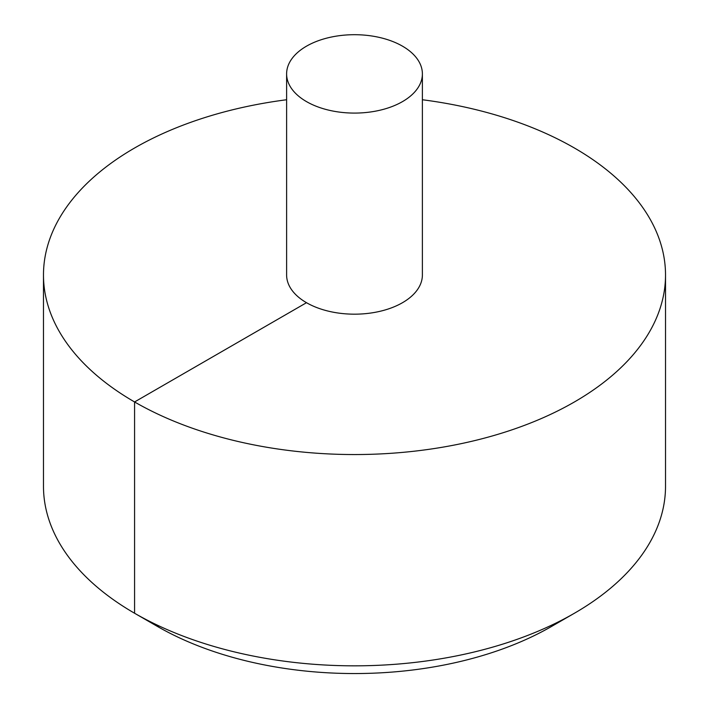 <?xml version="1.0" encoding="UTF-8"?>
<svg xmlns="http://www.w3.org/2000/svg" width="709" height="709" viewBox="0 0 709 709"><rect width="100%" height="100%" fill="white"/><g stroke="black" fill="none" stroke-linecap="round" stroke-linejoin="round"><path stroke-width="1.06" d="M286.613 99.747A311.021 179.563 0 0 0 134.577 148.013A311.021 179.563 0 0 0 43.479 274.986A311.021 179.563 0 0 0 354.5 454.549A311.021 179.563 0 0 0 665.521 274.986A311.021 179.563 0 0 0 422.387 99.747M43.479 274.986L43.479 486.268A311.021 179.563 0 0 0 134.577 613.241A311.021 179.563 0 0 0 574.423 613.241A311.021 179.563 0 0 0 665.521 486.268L665.521 274.986M286.613 73.887L286.613 274.986A67.887 39.19 0 0 0 354.5 314.176A67.887 39.19 0 0 0 422.387 274.986L422.387 73.887A67.887 39.19 0 0 0 380.476 37.683A67.887 39.19 0 0 0 306.501 46.174A67.887 39.19 0 0 0 286.613 73.887A67.887 39.19 0 0 0 354.5 113.085A67.887 39.19 0 0 0 422.387 73.887M574.423 613.241L551.611 626.41A278.752 160.934 180 0 1 157.389 626.41L134.577 613.241M159.179 626.012L157.389 626.41L134.577 613.241L134.577 401.959L306.501 302.699"/></g></svg>
